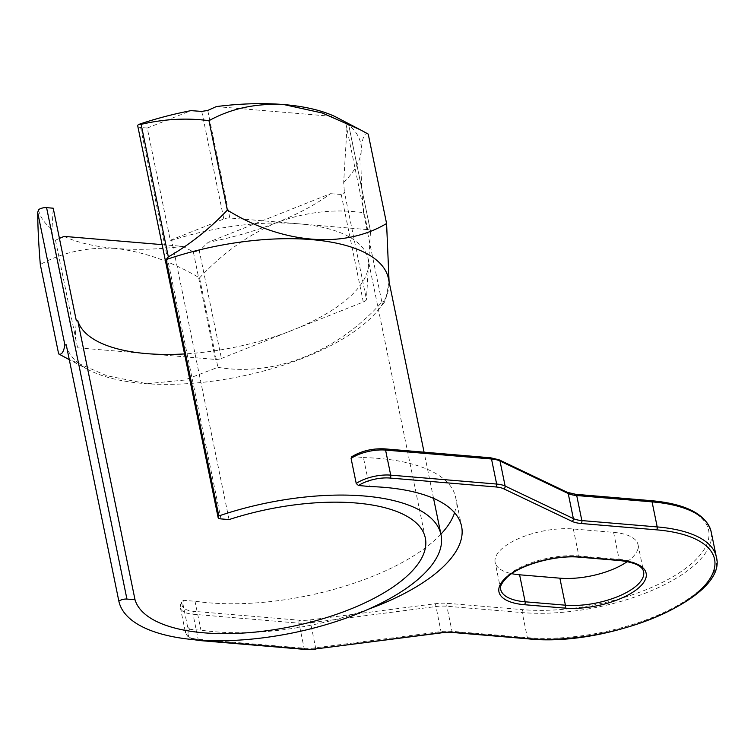<?xml version="1.0" encoding="UTF-8"?>
<svg xmlns="http://www.w3.org/2000/svg" width="754" height="754" viewBox="0 0 754 754"><rect width="100%" height="100%" fill="white"/><g stroke="black" fill="none" stroke-linecap="round" stroke-linejoin="round"><path stroke-width="0.57" stroke-dasharray="3.77 2.83" d="M627.29 561.579A52.394 21.103 168.4 0 0 638.054 544.737A52.394 21.103 168.4 0 0 613.596 532.371L573.332 528.978A52.394 21.103 168.4 0 0 502.532 548.186A52.394 21.103 168.4 0 0 495.142 562.418A52.394 21.103 168.4 0 0 511.674 573.653M363.296 302.024L341.223 194.447L343.617 193.882L344.352 191.78L366.435 299.357A6.107 2.46 -11.6 0 1 363.296 302.024L292.354 330.233A148.434 59.792 -11.6 0 1 184.542 353.937M66.588 358.225L106.804 375.746L146.917 383.701L184.428 380.073L217.906 367.321C273.834 376.991 337.198 352.316 381.873 302.118L363.513 212.703C335.068 208.594 306.171 211.855 276.85 222.496A164.466 66.248 168.4 0 0 330.469 193.693L208.17 242.326L199.329 250.875L221.412 358.452A6.107 2.46 -11.6 0 1 215.408 359.413L77.596 347.811A6.107 2.46 -11.6 0 1 74.74 346.369A6.107 2.46 -11.6 0 1 74.731 346.105L76.267 320.431M341.223 194.447L330.469 193.693M351.628 456.811L352.58 456.575A164.466 66.248 -11.6 0 1 363.437 457.574L369.385 486.547M66.229 344.776A164.466 66.248 168.4 0 0 88.501 369.78A164.466 66.248 168.4 0 0 365.219 323.136A164.466 66.248 168.4 0 0 377.829 310.394A164.466 66.248 168.4 0 0 388.414 278.452M220.96 518.903L140.612 127.473L147.256 128.039L170.3 240.262L171.742 240.385A148.434 59.792 -11.6 0 1 298.744 223.815A148.434 59.792 -11.6 0 1 368.027 258.867A148.434 59.792 -11.6 0 1 368.48 265.342A148.434 59.792 -11.6 0 1 347.094 299.197A148.434 59.792 -11.6 0 1 292.354 330.233L221.412 358.452M368.376 609.223A165.164 66.531 -11.6 0 1 200.941 630.156A164.466 66.248 -11.6 0 1 189.895 629.307A24.882 10.028 168.4 0 0 196.785 639.92M440.901 534.19A165.164 66.531 168.4 0 1 194.994 601.192A164.466 66.248 -11.6 0 1 183.957 600.344L182.817 600.74L182.534 602.116A27.069 10.905 168.4 0 0 180.394 607.837A27.069 10.905 168.4 0 0 193.024 614.237L298.97 623.153A27.069 10.905 168.4 0 0 310.214 622.804L435.614 606.584A27.069 10.905 -11.6 0 1 446.868 606.244L522.211 612.587A126.606 50.999 168.4 0 0 693.303 566.169A126.606 50.999 168.4 0 0 711.154 531.777M454.577 512.72A165.164 66.531 168.4 0 0 455.652 497.404A165.164 66.531 168.4 0 0 363.437 457.574M216.313 106.587L335.096 116.587M38.511 209.735A164.466 66.248 168.4 0 0 51.969 229.178L53.232 208.208M64.071 236.379A164.466 66.248 168.4 0 0 115.239 248.386C87.332 246.935 62.346 252.307 40.301 264.503M215.408 359.413L193.326 251.836L182.854 246.379L162.101 244.635M182.854 246.379A164.466 66.248 -11.6 0 1 115.239 248.386C143.599 251.676 171.705 261.515 199.546 277.906L217.906 367.321M199.546 277.906C222.468 253.287 248.236 234.814 276.85 222.496A164.466 66.248 -11.6 0 1 208.17 242.326M140.612 127.473A6.107 2.46 -11.6 0 1 137.756 126.031M147.256 128.039L190.998 110.64M381.873 302.118L385.501 300.921L389.083 281.742M368.235 134.089C364.568 132.073 362.222 137.567 361.194 150.583C360.544 165.258 361.317 185.965 363.513 212.703M229.056 519.581L171.742 240.385M343.683 182.43A164.466 66.248 168.4 0 0 361.194 150.583A164.466 66.248 168.4 0 0 347.198 123.788L343.683 182.43L344.352 191.78M716.3 556.82A126.606 50.999 -11.6 0 1 698.449 591.221A126.606 50.999 -11.6 0 1 527.357 637.639L452.004 631.296A27.069 10.905 168.4 0 0 440.76 631.635L315.361 647.856A27.069 10.905 -11.6 0 1 304.116 648.204L198.17 639.288A27.069 10.905 -11.6 0 1 185.531 632.889A27.069 10.905 -11.6 0 1 187.68 627.168L182.534 602.116M187.68 627.168L189.895 629.307M194.994 601.192L200.941 630.156M341.685 119.961L345.558 122.044L367.641 229.612A6.107 2.46 -11.6 0 1 370.497 231.063A6.107 2.46 -11.6 0 1 370.516 231.327L366.435 299.357M370.516 231.327L348.433 123.75L347.198 123.788M345.558 122.044L348.471 123.741L370.497 231.063M193.326 251.836L199.329 250.875M74.731 346.105L52.648 238.528L51.969 229.178M59.425 238.405L55.513 240.234C53.817 240.969 52.865 240.403 52.648 238.528L74.74 346.369M170.3 240.262L223.834 218.98A6.107 2.46 -11.6 0 1 229.838 218.01L367.641 229.612M573.332 528.978L578.874 555.99A52.394 21.103 168.4 0 0 508.073 575.189A52.394 21.103 168.4 0 0 500.694 589.43L495.142 562.418M613.596 532.371L619.147 559.374L578.874 555.99A2.187 1.178 -85.2 0 0 579.807 557.206M352.58 456.575A24.882 10.028 -11.6 0 1 384.04 449.073L489.987 457.998A24.882 10.028 -11.6 0 1 497.791 459.836L566.018 492.362A29.255 11.781 168.4 0 0 575.189 494.53L650.542 500.873A124.429 50.122 -11.6 0 1 691.069 564.058A124.429 50.122 -11.6 0 1 522.927 609.675L447.584 603.332A29.255 11.781 168.4 0 0 435.426 603.709L310.026 619.92A24.882 10.028 -11.6 0 1 299.687 620.24L193.74 611.324A24.882 10.028 -11.6 0 1 183.957 600.344M201.752 111.404L223.834 218.98M229.838 218.01L207.755 110.442M55.513 240.234L77.596 347.811M199.103 640.504A2.187 1.178 -85.2 0 1 198.17 639.288L193.024 614.237A2.187 1.178 -85.2 0 1 193.74 611.324M305.05 649.42A2.187 1.178 -85.2 0 1 304.116 648.204L298.97 623.153A2.187 1.178 -85.2 0 1 299.687 620.24M315.851 649.1L310.026 619.92M441.25 632.879L435.426 603.709M452.937 632.512A2.187 1.178 -85.2 0 1 452.004 631.296L446.868 606.244A2.187 1.178 -85.2 0 1 447.584 603.332M528.29 638.855A2.187 1.178 -85.2 0 1 527.357 637.639L522.211 612.587A2.187 1.178 -85.2 0 1 522.927 609.675M638.054 544.737L643.596 571.749A52.394 21.103 168.4 0 0 619.147 559.374A2.187 1.178 94.8 0 0 620.08 560.599M384.04 449.073A2.187 1.178 94.8 0 1 384.625 448.856M489.987 457.998A2.187 1.178 94.8 0 1 490.571 457.782M497.791 459.836A2.187 1.762 115.5 0 1 499.129 459.827M566.018 492.362A2.187 1.762 115.5 0 1 567.366 492.343M575.189 494.53A2.187 1.178 94.8 0 1 575.773 494.313M650.542 500.873A2.187 1.178 94.8 0 1 651.126 500.656M433.559 498.375L424.068 452.183M425.341 538.064L368.027 258.867M377.829 310.394L385.501 300.921M88.501 369.78L69.283 359.649M194.014 639.684L188.17 636.979L185.531 632.889L180.394 607.837C179.791 605.962 180.592 603.596 182.817 600.74M455.652 497.404L461.599 526.377"/><path stroke-width="1.13" d="M511.674 573.653A52.394 21.103 168.4 0 0 519.6 574.793L559.873 578.177A52.394 21.103 168.4 0 0 627.29 561.579M196.785 639.92A24.882 10.028 168.4 0 0 199.687 640.287L305.634 649.203A24.882 10.028 168.4 0 0 315.973 648.892L441.373 632.672A29.255 11.781 -11.6 0 1 453.531 632.295L528.874 638.638A124.429 50.122 168.4 0 0 697.016 593.021A124.429 50.122 168.4 0 0 656.489 529.836L581.136 523.493A29.255 11.781 -11.6 0 1 571.966 521.325L503.738 488.809A24.882 10.028 168.4 0 0 495.934 486.961L389.988 478.045A24.882 10.028 168.4 0 0 358.518 485.548A164.466 66.248 -11.6 0 1 369.385 486.547A165.164 66.531 -11.6 0 1 461.599 526.377A165.164 66.531 -11.6 0 1 368.376 609.223M358.518 485.548L356.227 483.465L351.081 458.413L351.628 456.811C361.307 450.958 372.306 448.31 384.625 448.856A2.187 1.178 94.8 0 1 385.567 450.081A27.069 10.905 168.4 0 0 351.081 458.413M417.848 579.524A164.466 66.248 168.4 0 0 441.043 534.84A164.466 66.248 168.4 0 0 218.801 515.953A6.107 2.46 168.4 0 0 218.104 517.461A6.107 2.46 168.4 0 0 220.96 518.903L229.056 519.581A148.434 59.792 -11.6 0 1 425.341 538.064A148.434 59.792 -11.6 0 1 404.398 578.393A148.434 59.792 -11.6 0 1 248.66 632.672A148.434 59.792 -11.6 0 1 135.023 599.75L77.719 320.554L76.267 320.431L53.232 208.208L46.578 207.642L126.936 599.072A6.107 2.46 168.4 0 0 118.859 601.164A164.466 66.248 168.4 0 0 242.797 639.854A164.466 66.248 168.4 0 0 417.848 579.524M424.068 452.183L388.414 278.452A164.466 66.248 168.4 0 0 166.172 259.574L218.801 515.953M184.542 353.937A148.434 59.792 -11.6 0 1 146.502 353.607A148.434 59.792 -11.6 0 1 77.719 320.554M440.901 534.19A165.164 66.531 168.4 0 0 454.577 512.72M360.299 129.782L335.096 116.587A164.466 66.248 168.4 0 0 283.928 104.58A164.466 66.248 168.4 0 0 216.313 106.587L207.755 110.442L201.752 111.404L190.998 110.64A164.466 66.248 168.4 0 0 138.453 124.523L141.13 124.344C164.174 118.981 186.794 117.756 208.981 120.687C231.026 108.491 256.011 103.119 283.928 104.58L322.212 112.977L360.299 129.782L368.235 134.089L386.585 223.504C343.786 249.169 282.288 243.919 227.34 210.102L208.981 120.687M118.859 601.164L66.229 344.776L64.91 345.068C63.543 352.259 61.46 355.209 58.652 353.918L40.301 264.503C38.642 244.06 37.775 226.737 37.7 212.534L38.511 209.735A6.107 2.46 -11.6 0 1 46.578 207.642M162.101 244.635L64.071 236.379L59.425 238.405M218.104 517.461L137.756 126.031A6.107 2.46 -11.6 0 1 138.453 124.523M389.083 281.742L386.585 223.504M227.34 210.102C209.603 228.905 189.933 244.503 168.34 256.878L166.172 259.574M135.023 599.75L126.936 599.072M58.652 353.918L69.283 359.649M506.65 576.999A54.571 21.979 -11.6 0 1 580.391 556.989L620.665 560.382A54.571 21.979 -11.6 0 1 638.44 588.092A54.571 21.979 -11.6 0 1 564.699 608.101L524.426 604.708A54.571 21.979 -11.6 0 1 506.65 576.999M519.6 574.793L525.142 601.796A52.394 21.103 168.4 0 1 500.694 589.43C499.506 586.829 501.834 582.588 507.668 576.697C521.325 564.397 556.367 554.821 579.807 557.206A2.187 1.178 -85.2 0 0 580.391 556.989M495.934 486.961A2.187 1.178 94.8 0 0 496.65 484.049A27.069 10.905 -11.6 0 1 505.133 486.057L573.37 518.573A27.069 10.905 168.4 0 0 581.852 520.58L657.205 526.923A126.606 50.999 -11.6 0 1 716.3 556.82L711.154 531.777A126.606 50.999 168.4 0 0 652.059 501.872L576.716 495.529A27.069 10.905 -11.6 0 1 568.224 493.521L499.996 461.005A27.069 10.905 168.4 0 0 491.504 458.998L385.567 450.081L390.704 475.133L496.65 484.049L491.504 458.998A2.187 1.178 94.8 0 0 490.571 457.782L384.625 448.856M656.489 529.836A2.187 1.178 94.8 0 0 657.205 526.923L652.059 501.872A2.187 1.178 94.8 0 0 651.126 500.656L575.773 494.313A2.187 1.178 94.8 0 1 576.716 495.529L581.852 520.58A2.187 1.178 94.8 0 1 581.136 523.493M141.13 124.344L168.34 256.878M64.91 345.068L37.7 212.534M356.227 483.465A27.069 10.905 -11.6 0 1 390.704 475.133A2.187 1.178 94.8 0 1 389.988 478.045M571.966 521.325A2.187 1.762 115.5 0 0 573.37 518.573L568.224 493.521A2.187 1.762 115.5 0 0 567.366 492.343L499.129 459.827A2.187 1.762 115.5 0 1 499.996 461.005L505.133 486.057A2.187 1.762 115.5 0 1 503.738 488.809M559.873 578.177L565.415 605.189A52.394 21.103 168.4 0 0 619.288 595.952A52.394 21.103 168.4 0 0 643.596 571.749C642.521 566.075 634.679 562.361 620.08 560.599A2.187 1.178 94.8 0 0 620.665 560.382M524.426 604.708A2.187 1.178 94.8 0 0 525.142 601.796L565.415 605.189A2.187 1.178 -85.2 0 1 564.699 608.101M716.3 556.82C728.637 597.715 608.789 647.507 528.29 638.855A2.187 1.178 -85.2 0 0 528.874 638.638M528.29 638.855L452.937 632.512A2.187 1.178 -85.2 0 0 453.531 632.295M452.937 632.512L441.373 632.672M441.25 632.879L315.973 648.892M315.851 649.1L305.05 649.42A2.187 1.178 -85.2 0 0 305.634 649.203M305.05 649.42L199.103 640.504A2.187 1.178 -85.2 0 0 199.687 640.287M441.043 534.84L433.559 498.375M579.807 557.206L620.08 560.599M194.014 639.684L199.103 640.504M490.571 457.782L499.129 459.827M567.366 492.343L575.773 494.313M651.126 500.656C686.083 503.832 706.093 514.2 711.154 531.777"/></g></svg>
